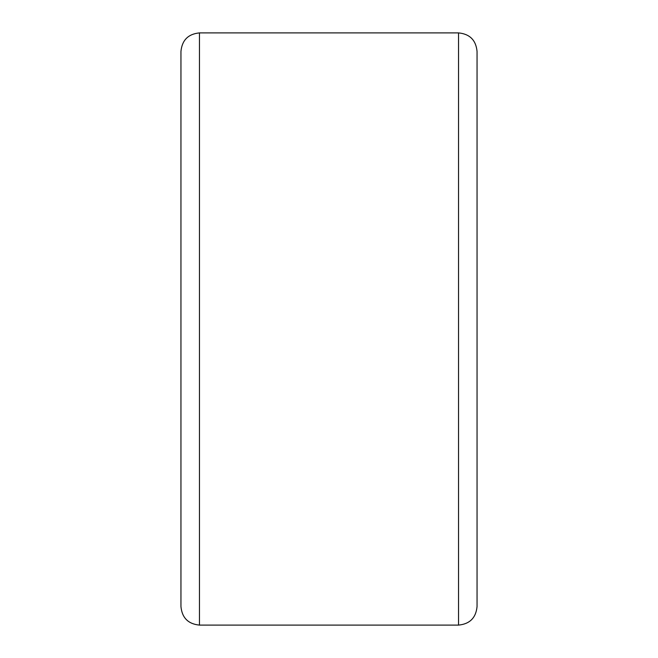 <?xml version="1.0" encoding="UTF-8"?>
<svg xmlns="http://www.w3.org/2000/svg" width="658" height="658" viewBox="0 0 658 658"><rect width="100%" height="100%" fill="white"/><g stroke="black" fill="none" stroke-linecap="round" stroke-linejoin="round"><path stroke-width="0.99" d="M180.95 329L180.95 51.406C182.052 40.163 188.221 33.994 199.456 32.9L199.456 625.1C188.213 624.006 182.044 617.837 180.95 606.594L180.95 329M477.05 51.406L477.05 606.594C475.956 617.837 469.787 624.006 458.544 625.1L458.544 32.9C469.779 33.994 475.948 40.163 477.05 51.406M477.05 514.062L477.05 329M180.95 514.062L180.95 606.594M458.544 32.9L199.456 32.9M458.544 625.1L199.456 625.1"/></g></svg>
